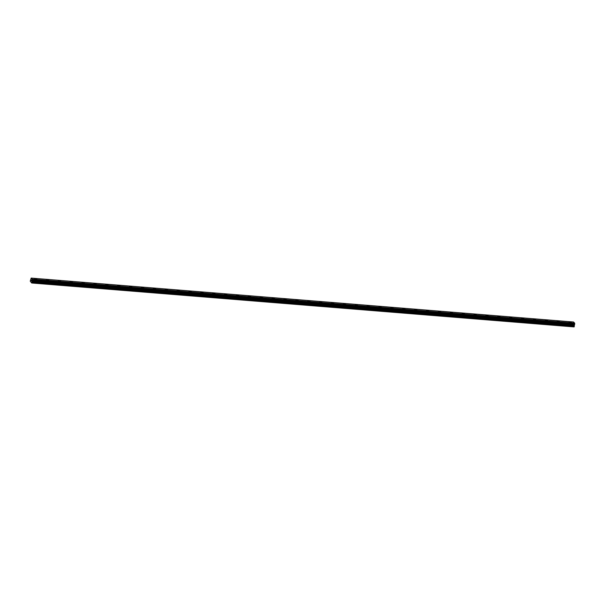 <?xml version="1.0" encoding="UTF-8"?>
<svg xmlns="http://www.w3.org/2000/svg" width="605" height="605" viewBox="0 0 605 605"><rect width="100%" height="100%" fill="white"/><g stroke="black" fill="none" stroke-linecap="round" stroke-linejoin="round"><path stroke-width="0.91" d="M35.302 278.587L36.829 279.2L36.058 279.359L34.53 278.739L35.302 278.587M34.53 278.739L36.829 279.2M46.404 279.707L48.71 280.16M58.284 280.667L60.583 281.128M70.157 281.627L72.464 282.089M82.038 282.588L84.337 283.049M93.911 283.548L96.218 284.01M105.792 284.509L108.091 284.97M117.665 285.477L119.971 285.931M129.546 286.437L131.845 286.899M141.419 287.398L143.725 287.859M153.299 288.358L155.598 288.819M165.173 289.319L167.479 289.78M177.053 290.279L179.352 290.74M188.926 291.247L191.233 291.708M200.799 292.207L203.106 292.669M212.68 293.168L214.979 293.629M224.553 294.128L226.86 294.59M236.434 295.089L238.733 295.55M248.307 296.057L250.614 296.51M260.188 297.017L262.487 297.478M272.061 297.978L274.368 298.439M283.942 298.938L286.241 299.399M295.815 299.899L298.121 300.36M308.467 300.708L309.994 301.32L309.223 301.479L307.695 300.859L308.467 300.708M307.695 300.859L309.994 301.32M319.569 301.827L321.875 302.281M331.449 302.787L333.748 303.249M343.322 303.748L345.629 304.209M355.203 304.708L357.502 305.17M367.076 305.669L369.383 306.13M378.957 306.629L381.256 307.09M390.83 307.597L393.137 308.051M402.711 308.558L405.01 309.019M414.584 309.518L416.89 309.979M426.464 310.478L428.764 310.94M438.338 311.439L440.644 311.9M450.218 312.399L452.517 312.861M462.091 313.367L464.398 313.829M473.972 314.328L476.271 314.789M485.845 315.288L488.152 315.749M498.497 316.097L500.025 316.71L499.254 316.869L497.726 316.249L498.497 316.097M497.726 316.249L500.025 316.71M509.599 317.209L511.906 317.67M521.48 318.177L523.779 318.631M533.353 319.137L535.659 319.599M545.234 320.098L547.533 320.559M557.107 321.058L559.413 321.52M568.987 322.019L571.286 322.48M573.548 322.011L31.173 278.088L32.315 279.495L31.71 282.996L30.25 281.212L31.173 278.088L573.54 322.004L574.644 323.13L32.269 279.215M574.659 324.386L32.277 280.463L574.652 324.386L574.644 323.13M574.584 324.386L32.088 280.682M31.71 282.996L574.084 326.912L574.463 324.605M31.127 280.599L31.377 280.107M31.248 279.918L31.248 280.773M31.558 280.236L31.422 280.947M574.432 324.651L32.057 280.728M574.221 326.76L31.838 282.837M574.659 323.183L32.284 279.26M574.689 323.418L32.315 279.495M574.682 323.486L32.307 279.563M574.742 323.962L32.36 280.039M574.75 324.091L32.375 280.168M574.705 324.318L32.33 280.395M574.387 324.704L32.012 280.788M574.334 324.825L31.959 280.909M574.296 325.044L31.921 281.121M574.289 325.203L31.906 281.287M574.349 325.838L31.974 281.915M574.334 326.163L31.959 282.24"/></g></svg>
